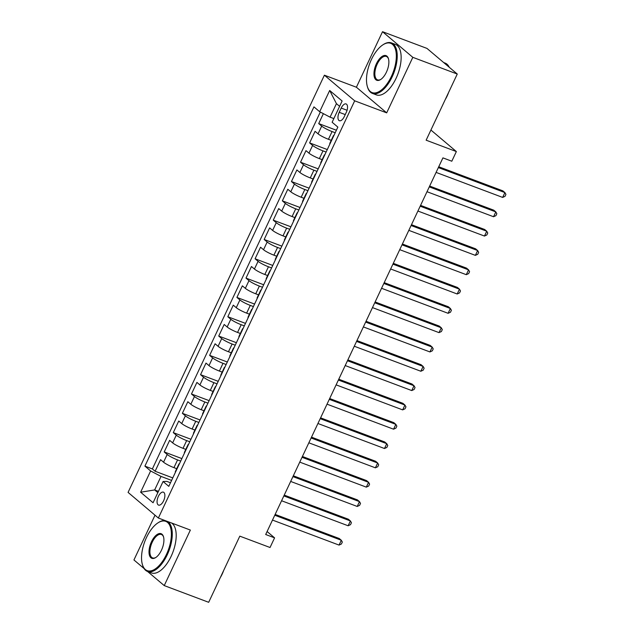 <?xml version="1.0" encoding="UTF-8"?>
<svg xmlns="http://www.w3.org/2000/svg" width="634" height="634" viewBox="0 0 634 634"><rect width="100%" height="100%" fill="white"/><g stroke="black" fill="none" stroke-linecap="round" stroke-linejoin="round"><path stroke-width="0.95" d="M163.588 500.844A6.903 3.281 -69.4 0 0 163.398 492.166A6.903 3.281 -69.4 0 0 158.349 496.414A6.903 3.281 -69.4 0 0 158.54 505.092A6.903 3.281 -69.4 0 0 163.588 500.844M155.013 515.188L133.94 559.957L144.061 568.524M324.394 75.2L128.076 492.396L158.365 518.033L354.683 100.83L324.394 75.2L356.395 87.23L386.685 112.86L412.813 57.329L382.524 31.7L356.395 87.23M382.524 31.7L426.967 48.406L457.265 74.043L426.135 140.193L456.361 151.558L430.914 130.033M147.532 571.456L164.238 585.594L208.681 602.3L239.811 536.15L270.036 547.507L274.585 537.854L267.096 531.522M412.813 57.329L457.265 74.043M323.38 113.66L318.704 123.59L336.385 130.232M331.233 140.336L328.444 139.29A8.63 1.268 -154.8 0 1 318.062 133.845L315.074 131.317L309.622 142.904L327.295 149.553M322.143 159.649L319.362 158.603A8.63 1.268 25.2 0 1 308.972 153.159L305.984 150.63L300.532 162.217L318.205 168.866M313.053 178.97L310.272 177.916A8.63 1.268 25.2 0 1 299.882 172.472L296.894 169.944L291.442 181.538L309.115 188.179M303.971 198.283L301.182 197.229A8.63 1.268 25.2 0 1 290.792 191.785L287.804 189.257L282.352 200.851L300.025 207.492M294.881 217.597L292.092 216.551A8.63 1.268 25.2 0 1 281.702 211.106L278.714 208.578L273.262 220.164L290.943 226.806M285.791 236.91L283.002 235.864A8.63 1.268 25.2 0 1 272.62 230.419L269.624 227.891L264.172 239.478L281.853 246.127M276.701 256.223L273.912 255.177A8.63 1.268 25.2 0 1 263.53 249.733L260.542 247.205L255.082 258.791L272.763 265.44M267.611 275.536L264.822 274.49A8.63 1.268 25.2 0 1 254.44 269.046L251.452 266.518L246 278.104L263.673 284.753M258.521 294.858L255.74 293.804A8.63 1.268 25.2 0 1 245.35 288.359L242.362 285.831L236.91 297.425L254.583 304.066M249.431 314.171L246.65 313.125A8.63 1.268 25.2 0 1 236.26 307.68L233.272 305.152L227.82 316.738L245.493 323.38M240.349 333.484L237.56 332.438A8.63 1.268 25.2 0 1 227.17 326.993L224.182 324.465L218.73 336.052L236.403 342.701M231.259 352.797L228.47 351.751A8.63 1.268 25.2 0 1 218.08 346.307L215.092 343.779L209.64 355.365L227.321 362.014M222.169 372.11L219.38 371.064A8.63 1.268 25.2 0 1 208.998 365.62L206.002 363.092L200.55 374.678L218.231 381.327M213.079 391.432L210.29 390.378A8.63 1.268 25.2 0 1 199.908 384.933L196.92 382.405L191.46 393.999L209.141 400.64M203.989 410.745L201.2 409.699A8.63 1.268 25.2 0 1 190.818 404.254L187.83 401.718L182.378 413.313L200.051 419.954M194.9 430.058L192.118 429.012A8.63 1.268 25.2 0 1 181.728 423.567L178.74 421.039L173.288 432.626L190.961 439.275M185.81 449.371L183.028 448.325A8.63 1.268 25.2 0 1 172.638 442.881L169.65 440.353L164.198 451.939L181.871 458.588M456.361 151.558L451.812 161.218L442.928 157.874L265.694 534.51L274.585 537.854M341.211 108.065L339.206 112.313A6.689 3.178 -69.4 0 0 339.396 120.722A6.689 3.178 -69.4 0 0 344.286 116.608L346.283 112.361A6.689 3.178 -69.4 0 0 346.101 103.944A6.689 3.178 -69.4 0 0 341.211 108.065L347.067 110.268M170.498 482.759L166.908 481.412L163.073 481.507L168.803 486.357L337.859 127.101L332.129 122.251L342.122 101.004L329.68 90.48L319.679 111.719L313.949 106.877L144.901 466.125L150.63 470.975L161.02 476.419L154.656 489.939L157.834 492.634M163.073 481.507L153.079 502.754L140.629 492.222L150.63 470.975M180.698 461.084L177.575 459.912A8.63 1.268 -154.8 0 1 167.186 454.467L164.198 451.939M176.727 468.684L173.938 467.638L177.575 459.912M189.788 441.771L186.658 440.598A8.63 1.268 -154.8 0 1 176.276 435.154L173.288 432.626M198.87 422.458L195.748 421.285A8.63 1.268 -154.8 0 1 185.366 415.841L182.378 413.313M207.96 403.145L204.837 401.972A8.63 1.268 -154.8 0 1 194.456 396.527L191.46 393.999M217.05 383.832L213.927 382.659A8.63 1.268 -154.8 0 1 203.538 377.206L200.55 374.678M226.14 364.51L223.017 363.337A8.63 1.268 -154.8 0 1 212.628 357.893L209.64 355.365M235.23 345.197L232.107 344.024A8.63 1.268 -154.8 0 1 221.718 338.58L218.73 336.052M244.32 325.884L241.197 324.711A8.63 1.268 -154.8 0 1 230.808 319.267L227.82 316.738M253.41 306.571L250.279 305.398A8.63 1.268 -154.8 0 1 239.898 299.953L236.91 297.425M262.492 287.257L259.369 286.085A8.63 1.268 -154.8 0 1 248.988 280.64L246 278.104M271.582 267.944L268.459 266.763A8.63 1.268 -154.8 0 1 258.078 261.319L255.082 258.791M280.672 248.623L277.549 247.45A8.63 1.268 -154.8 0 1 267.16 242.006L264.172 239.478M289.762 229.31L286.639 228.137A8.63 1.268 -154.8 0 1 276.25 222.692L273.262 220.164M298.852 209.997L295.729 208.824A8.63 1.268 -154.8 0 1 285.34 203.379L282.352 200.851M307.942 190.683L304.819 189.511A8.63 1.268 -154.8 0 1 294.43 184.066L291.442 181.538M317.032 171.37L313.901 170.189A8.63 1.268 -154.8 0 1 303.52 164.745L300.532 162.217M326.114 152.049L322.991 150.876A8.63 1.268 -154.8 0 1 312.61 145.432L309.622 142.904M335.204 132.736L332.081 131.563A8.63 1.268 -154.8 0 1 321.7 126.118L318.704 123.59M320.305 112.052L152.366 468.938L155.108 471.252L172.789 477.901M173.938 467.638A8.63 1.268 25.2 0 1 163.548 462.194L160.56 459.666L155.108 471.252M329.973 143.855A8.63 1.268 -154.8 0 1 329.807 143.371L333.444 135.644A8.63 1.268 -154.8 0 1 333.92 135.47M333.611 136.128A8.63 1.268 -154.8 0 1 333.444 135.644M339.618 106.338L336.432 103.643L330.068 117.163L319.679 111.719M333.849 118.59L330.068 117.163M386.685 112.86L354.683 100.83M164.238 585.594L190.366 530.064L158.365 518.033M158.437 491.366L154.656 489.939L140.629 492.222M171.608 480.406L161.02 476.419M324.521 155.441A8.63 1.268 -154.8 0 1 324.354 154.958A8.63 1.268 -154.8 0 1 324.83 154.783M324.354 154.958L320.717 162.684A8.63 1.268 25.2 0 0 320.891 163.168M315.431 174.754A8.63 1.268 -154.8 0 1 315.264 174.279A8.63 1.268 -154.8 0 1 315.74 174.104M315.264 174.279L311.627 182.006A8.63 1.268 25.2 0 0 311.801 182.481M306.349 194.067A8.63 1.268 -154.8 0 1 306.174 193.592A8.63 1.268 -154.8 0 1 306.65 193.418M306.174 193.592L302.537 201.319A8.63 1.268 25.2 0 0 302.711 201.794M297.259 213.389A8.63 1.268 -154.8 0 1 297.084 212.905A8.63 1.268 -154.8 0 1 297.568 212.731M297.084 212.905L293.447 220.632A8.63 1.268 25.2 0 0 293.621 221.107M288.169 232.702A8.63 1.268 -154.8 0 1 287.994 232.218A8.63 1.268 -154.8 0 1 288.478 232.044M287.994 232.218L284.365 239.945A8.63 1.268 25.2 0 0 284.531 240.429M279.079 252.015A8.63 1.268 -154.8 0 1 278.912 251.532A8.63 1.268 -154.8 0 1 279.388 251.357M278.912 251.532L275.275 259.258A8.63 1.268 25.2 0 0 275.441 259.742M269.989 271.328A8.63 1.268 -154.8 0 1 269.822 270.853A8.63 1.268 -154.8 0 1 270.298 270.678M269.822 270.853L266.185 278.572A8.63 1.268 25.2 0 0 266.351 279.055M260.899 290.641A8.63 1.268 -154.8 0 1 260.733 290.166A8.63 1.268 -154.8 0 1 261.208 289.992M260.733 290.166L257.095 297.893A8.63 1.268 25.2 0 0 257.269 298.368M251.809 309.963A8.63 1.268 -154.8 0 1 251.643 309.479A8.63 1.268 -154.8 0 1 252.118 309.305M251.643 309.479L248.005 317.206A8.63 1.268 25.2 0 0 248.179 317.682M242.727 329.276A8.63 1.268 -154.8 0 1 242.553 328.792A8.63 1.268 -154.8 0 1 243.028 328.618M242.553 328.792L238.915 336.519A8.63 1.268 25.2 0 0 239.089 337.003M233.637 348.589A8.63 1.268 -154.8 0 1 233.463 348.106A8.63 1.268 -154.8 0 1 233.946 347.931M233.463 348.106L229.825 355.832A8.63 1.268 25.2 0 0 229.999 356.316M224.547 367.902A8.63 1.268 -154.8 0 1 224.373 367.427A8.63 1.268 -154.8 0 1 224.856 367.252M224.373 367.427L220.743 375.146A8.63 1.268 25.2 0 0 220.909 375.629M215.457 387.216A8.63 1.268 -154.8 0 1 215.291 386.74A8.63 1.268 -154.8 0 1 215.766 386.566M215.291 386.74L211.653 394.467A8.63 1.268 25.2 0 0 211.819 394.942M206.367 406.529A8.63 1.268 -154.8 0 1 206.201 406.053A8.63 1.268 -154.8 0 1 206.676 405.879M206.201 406.053L202.563 413.78A8.63 1.268 25.2 0 0 202.729 414.256M197.277 425.85A8.63 1.268 -154.8 0 1 197.111 425.366A8.63 1.268 -154.8 0 1 197.586 425.192M197.111 425.366L193.473 433.093A8.63 1.268 25.2 0 0 193.647 433.577M188.187 445.163A8.63 1.268 -154.8 0 1 188.021 444.68A8.63 1.268 -154.8 0 1 188.496 444.505M188.021 444.68L184.383 452.407A8.63 1.268 25.2 0 0 184.557 452.89M179.105 464.476A8.63 1.268 -154.8 0 1 178.931 464.001A8.63 1.268 -154.8 0 1 179.406 463.819M152.366 468.938L144.901 466.125M178.931 464.001L175.293 471.72A8.63 1.268 25.2 0 0 175.467 472.203M336.432 103.643L329.68 90.48M438.363 167.574L504.91 192.593L502.643 197.42L436.089 172.4M438.744 166.758L502.865 190.858L504.91 192.593L505.924 194.392L505.021 196.318L502.643 197.42M391.4 76.405A26.327 12.498 -69.4 0 0 395.592 49.824A26.327 12.498 -69.4 0 0 382.896 44.832A26.327 12.498 -69.4 0 0 371.421 59.501A26.327 12.498 -69.4 0 0 367.3 86.335A26.327 12.498 -69.4 0 0 391.4 76.405M382.896 44.832L383.467 44.459A26.977 12.807 110.6 0 1 391.44 42.906A26.977 12.807 110.6 0 1 392.177 76.817A26.977 12.807 110.6 0 1 372.451 93.404A26.977 12.807 110.6 0 1 367.482 86.985L367.3 86.335M386.407 72.181A13.163 6.253 110.6 0 1 380.662 79.519A13.163 6.253 110.6 0 1 374.322 77.015A13.163 6.253 110.6 0 1 376.414 63.725A13.163 6.253 110.6 0 1 388.468 58.764A13.163 6.253 110.6 0 1 386.407 72.181M388.555 59.105A12.514 5.944 -69.4 0 0 386.352 56.442A12.514 5.944 -69.4 0 0 377.198 64.137A12.514 5.944 -69.4 0 0 377.539 79.868A12.514 5.944 -69.4 0 0 380.955 79.321M443.673 62.544L445.131 63.091A26.977 12.807 110.6 0 1 449.26 67.275M448.603 92.453A19.424 9.225 110.6 0 1 447.089 96.114A19.424 9.225 110.6 0 1 445.274 99.514M391.44 42.906L395.347 44.372A26.977 12.807 110.6 0 1 396.091 78.283A26.977 12.807 110.6 0 1 376.358 94.878L372.451 93.404M166.449 554.449A26.327 12.498 -69.4 0 0 170.641 527.868A26.327 12.498 -69.4 0 0 157.953 522.868A26.327 12.498 -69.4 0 0 146.47 537.545A26.327 12.498 -69.4 0 0 142.349 564.371A26.327 12.498 -69.4 0 0 166.449 554.449M157.953 522.868L158.524 522.503A26.977 12.807 110.6 0 1 165.268 520.625M167.614 521.505A26.977 12.807 110.6 0 1 167.225 554.853A26.977 12.807 110.6 0 1 147.5 571.448A26.977 12.807 110.6 0 1 142.539 565.029L142.349 564.371M161.456 550.217A13.163 6.253 110.6 0 1 155.718 557.555A13.163 6.253 110.6 0 1 149.37 555.059A13.163 6.253 110.6 0 1 151.471 541.769A13.163 6.253 110.6 0 1 163.517 536.808A13.163 6.253 110.6 0 1 161.456 550.217M163.604 537.141A12.514 5.944 -69.4 0 0 161.401 534.478A12.514 5.944 -69.4 0 0 152.247 542.173A12.514 5.944 -69.4 0 0 152.588 557.912A12.514 5.944 -69.4 0 0 156.004 557.365M223.651 570.489A19.424 9.225 110.6 0 1 222.146 574.15A19.424 9.225 110.6 0 1 220.331 577.55M171.529 522.979A26.977 12.807 110.6 0 1 171.14 556.327A26.977 12.807 110.6 0 1 151.415 572.914L147.5 571.448M429.273 186.887L495.82 211.907L493.553 216.733L426.999 191.714M429.654 186.071L493.775 210.179L495.82 211.907L496.842 213.706L495.931 215.639L493.553 216.733M420.184 206.201L486.738 231.22L484.463 236.054L417.909 211.035M420.564 205.384L484.685 229.492L486.738 231.22L487.752 233.019L486.841 234.952L484.463 236.054M411.094 225.514L477.648 250.533L475.373 255.367L408.819 230.348M411.482 224.698L475.595 248.805L477.648 250.533L478.662 252.332L477.751 254.266L475.373 255.367M402.004 244.835L468.558 269.854L466.283 274.68L399.729 249.661M402.392 244.011L466.513 268.119L468.558 269.854L469.572 271.653L468.661 273.579L466.283 274.68M392.914 264.148L459.468 289.167L457.193 293.994L390.647 268.974M393.302 263.332L457.423 287.432L459.468 289.167L460.482 290.966L459.571 292.892L457.193 293.994M383.824 283.461L450.378 308.481L448.103 313.307L381.557 288.288M384.212 282.645L448.333 306.753L450.378 308.481L451.392 310.28L450.489 312.213L448.103 313.307M374.742 302.775L441.288 327.794L439.021 332.628L372.467 307.601M375.122 301.958L439.243 326.066L441.288 327.794L442.302 329.593L441.399 331.527L439.021 332.628M365.652 322.088L432.198 347.107L429.931 351.941L363.377 326.922M366.032 321.272L430.153 345.379L432.198 347.107L433.22 348.906L432.309 350.84L429.931 351.941M356.562 341.409L423.116 366.428L420.841 371.255L354.287 346.235M356.942 340.585L421.063 364.693L423.116 366.428L424.13 368.219L423.219 370.153L420.841 371.255M347.472 360.722L414.026 385.741L411.751 390.568L345.197 365.549M347.86 359.906L411.973 384.006L414.026 385.741L415.04 387.54L414.129 389.466L411.751 390.568M338.382 380.035L404.936 405.055L402.661 409.881L336.107 384.862M338.77 379.219L402.891 403.319L404.936 405.055L405.95 406.854L405.039 408.787L402.661 409.881M329.292 399.349L395.846 424.368L393.571 429.194L327.025 404.175M329.68 398.532L393.801 422.64L395.846 424.368L396.86 426.167L395.949 428.101L393.571 429.194M320.202 418.662L386.756 443.681L384.481 448.515L317.935 423.496M320.59 417.846L384.711 441.953L386.756 443.681L387.77 445.48L386.867 447.414L384.481 448.515M311.12 437.983L377.666 463.002L375.399 467.829L308.845 442.809M311.5 437.159L375.621 461.267L377.666 463.002L378.68 464.793L377.777 466.727L375.399 467.829M302.03 457.296L368.576 482.315L366.309 487.142L299.755 462.123M302.41 456.48L366.531 480.58L368.576 482.315L369.598 484.114L368.687 486.04L366.309 487.142M292.94 476.609L359.494 501.629L357.219 506.455L290.665 481.436M293.32 475.793L357.441 499.893L359.494 501.629L360.508 503.428L359.597 505.361L357.219 506.455M283.85 495.923L350.404 520.942L348.129 525.768L281.575 500.749M284.238 495.106L348.351 519.214L350.404 520.942L351.418 522.741L350.507 524.675L348.129 525.768M274.76 515.236L341.314 540.255L339.039 545.089L272.485 520.07M275.148 514.42L339.269 538.528L341.314 540.255L342.328 542.054L341.417 543.988L339.039 545.089M183.028 448.325L186.658 440.598M192.118 429.012L195.748 421.285M201.2 409.699L204.837 401.972M210.29 390.378L213.927 382.659M219.38 371.064L223.017 363.337M228.47 351.751L232.107 344.024M237.56 332.438L241.197 324.711M246.65 313.125L250.279 305.398M255.74 293.804L259.369 286.085M264.822 274.49L268.459 266.763M273.912 255.177L277.549 247.45M283.002 235.864L286.639 228.137M292.092 216.551L295.729 208.824M301.182 197.229L304.819 189.511M310.272 177.916L313.901 170.189M319.362 158.603L322.991 150.876M328.444 139.29L332.081 131.563M318.062 133.845L321.7 126.118M163.548 462.194L167.186 454.467M172.638 442.881L176.276 435.154M181.728 423.567L185.366 415.841M190.818 404.254L194.456 396.527M199.908 384.933L203.538 377.206M208.998 365.62L212.628 357.893M218.08 346.307L221.718 338.58M227.17 326.993L230.808 319.267M236.26 307.68L239.898 299.953M245.35 288.359L248.988 280.64M254.44 269.046L258.078 261.319M263.53 249.733L267.16 242.006M272.62 230.419L276.25 222.692M281.702 211.106L285.34 203.379M290.792 191.785L294.43 184.066M299.882 172.472L303.52 164.745M308.972 153.159L312.61 145.432M345.237 114.58L339.206 112.313"/></g></svg>
